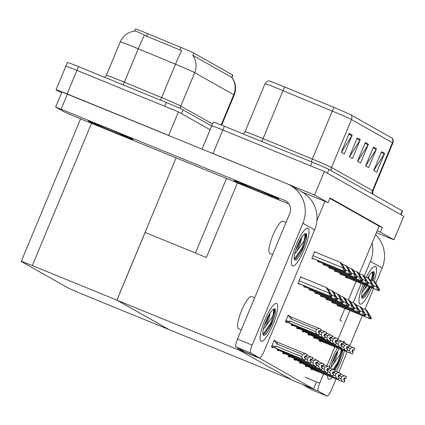 <?xml version="1.0" encoding="UTF-8"?>
<svg xmlns="http://www.w3.org/2000/svg" width="425" height="425" viewBox="0 0 425 425"><rect width="100%" height="100%" fill="white"/><g stroke="black" fill="none" stroke-linecap="round" stroke-linejoin="round"><path stroke-width="0.64" d="M341.78 321.226L339.973 320.211L344.861 308.481M348.383 300.013L356.134 281.392M359.348 273.679L377.172 230.855L380.386 232.167L382.346 227.465L330.092 197.97L328.132 202.677L324.918 201.36L316.917 220.57M324.918 201.36L302.255 192.1M116.918 300.167L239.456 350.243L291.709 379.737L169.171 329.657L116.918 300.167L145.106 232.443L206.396 257.481A15.289 0.425 -157.4 0 0 203.942 256.488M380.386 232.167L393.964 239.833L403.75 216.32L324.344 171.498L314.558 195.011L328.132 202.677M393.964 239.833L376.417 232.661M212.059 126.087A15.289 0.425 22.6 0 1 211.73 125.843A15.289 0.425 22.6 0 1 222.801 130.002L324.344 171.498M210.125 152.347A15.289 0.425 22.6 0 1 213.015 153.515L314.558 195.011M377.172 230.855L379.127 226.153L329.922 198.379M379.127 226.153L382.346 227.465M275.512 341.424L275.634 341.126L274.215 340.324L271.474 346.906L272.892 347.708L273.105 347.204M302.079 277.594L300.682 276.744L297.941 283.326L299.359 284.128L299.487 283.82M277.536 348.999L277.084 350.078L278.502 350.875L278.715 350.37M303.912 285.627L303.556 286.493L304.969 287.295L305.102 286.987M283.151 352.166L282.699 353.244L284.118 354.046L284.325 353.542M309.527 288.793L309.166 289.664L310.585 290.461L310.712 290.153M288.761 355.332L288.309 356.41L289.728 357.212L289.94 356.708M294.371 358.498L293.925 359.582L295.343 360.379L295.55 359.874M311.212 368.002L310.76 369.086L312.178 369.883L312.391 369.378M331.978 301.468L331.617 302.334L333.035 303.131L333.163 302.823M326.363 298.297L326.002 299.163L327.42 299.965L327.547 299.657M320.753 295.131L320.392 295.997L321.81 296.799L321.938 296.491M315.138 291.964L314.776 292.83L316.195 293.632L316.328 293.319M305.596 364.836L305.15 365.914L306.568 366.717L306.776 366.212M299.986 361.67L299.535 362.748L300.953 363.55L301.166 363.046M337.588 304.635L337.227 305.501L338.645 306.303L338.773 305.995M289.436 316.29L289.558 315.998L288.139 315.196L285.398 321.778L286.817 322.58L287.029 322.076M316.003 252.466L314.606 251.616L311.865 258.198L313.283 259L313.411 258.692M291.46 323.866L291.013 324.95L292.432 325.747L292.639 325.242M317.842 260.498L317.48 261.364L318.899 262.167L319.026 261.858M297.075 327.038L296.623 328.116L298.042 328.918L298.254 328.413M302.685 330.204L302.239 331.282L303.657 332.084L303.864 331.58M308.3 333.37L307.849 334.454L309.267 335.251L309.48 334.746M319.526 339.708L319.074 340.786L320.493 341.588L320.705 341.084M340.292 273.169L339.931 274.035L341.349 274.837L341.477 274.529M334.677 270.002L334.316 270.868L335.734 271.671L335.862 271.363M313.91 336.542L313.464 337.62L314.882 338.422L315.09 337.918M323.452 263.665L323.09 264.531L324.509 265.333L324.636 265.025M329.067 266.836L328.706 267.702L330.124 268.499L330.252 268.191M345.902 276.34L345.541 277.206L346.959 278.003L347.087 277.695M257.731 357.42L237.602 349.196L293.462 380.726L313.592 388.949L257.81 357.228M313.592 388.949L316.529 381.889M237.602 349.196L238.058 348.107M288.06 315.387L289.558 315.998M314.527 251.802L316.025 252.413M274.136 340.515L275.634 341.126M300.603 276.93L302.101 277.541M134.603 31.046L135.469 28.969A13.759 0.383 22.6 0 1 145.435 32.714A13.759 0.383 22.6 0 1 147.634 33.617L181.045 47.467A13.759 0.383 22.6 0 1 193.991 53.173L232.539 74.933A13.759 0.383 22.6 0 1 232.836 75.151L231.869 77.483M66.178 66.47A15.289 0.425 22.6 0 1 65.848 66.226A15.289 0.425 22.6 0 1 76.92 70.385L178.463 111.881L210.104 129.742L181.502 113.597L183.069 109.836L211.671 125.981M61.513 92.878L56.387 89.983A15.289 0.425 22.6 0 1 56.057 89.744A15.289 0.425 22.6 0 1 67.134 93.904L168.677 135.4L178.463 111.881M116.864 300.135L32.327 265.588A15.289 0.425 -157.4 0 0 21.25 261.428A15.289 0.425 -157.4 0 0 21.579 261.673L67.756 287.736A15.289 0.425 -157.4 0 0 84.58 295.083L169.123 329.63L116.864 300.135L176.083 157.877M333.938 107.413A5.095 0.276 -67.5 0 0 332.292 111.079L312.322 159.051A20.384 0.568 22.6 0 1 331.5 167.508L351.47 119.542A20.384 0.568 -157.4 0 0 332.292 111.079L283.029 90.663A20.384 0.568 -157.4 0 0 279.777 89.324A20.384 0.568 -157.4 0 0 265.009 83.778L266.406 81.86L268.478 80.787A18.344 0.51 22.6 0 1 281.748 85.792A18.344 0.51 22.6 0 1 284.676 86.998L333.938 107.413A18.344 0.51 22.6 0 1 351.199 115.026L392.185 138.162A18.344 0.51 22.6 0 1 392.578 138.433L393.279 140.659L392.897 142.997A20.384 0.568 -157.4 0 0 392.456 142.678L351.47 119.542A5.095 4.962 -60.6 0 0 351.199 115.026M202.066 149.053L213.297 122.081A15.289 0.425 22.6 0 1 224.368 126.241L312.125 162.106A15.289 0.425 22.6 0 1 328.95 169.453L327.383 173.214L400.711 214.604A15.289 0.425 22.6 0 1 401.041 214.843M211.73 125.843A15.289 0.425 22.6 0 1 222.801 130.002L310.563 165.867L312.125 162.106M328.95 169.453L402.278 210.837A15.289 0.425 22.6 0 1 402.608 211.082L401.062 214.8M384.582 153.388L376.752 172.199L373.713 170.483L381.544 151.672L384.582 153.388A4.075 3.968 -60.6 0 1 384.253 154.02L381.267 152.336M360.267 139.666L352.437 158.477L349.398 156.761L357.228 137.95L360.267 139.666A4.075 3.968 -60.6 0 1 359.943 140.298L356.952 138.614M352.166 135.092L344.335 153.903L341.296 152.187L349.127 133.376L352.166 135.092A4.075 3.968 -60.6 0 1 351.836 135.724L348.851 134.034M376.476 148.814L368.645 167.625L365.606 165.909L373.437 147.098L376.476 148.814A4.075 3.968 -60.6 0 1 376.152 149.446L373.166 147.762M368.374 144.24L360.543 163.051L357.505 161.335L365.335 142.524L368.374 144.24A4.075 3.968 -60.6 0 1 368.045 144.872L365.059 143.188M357.59 161.383L368.045 144.872M365.697 165.962L376.152 149.446M341.381 152.235L351.836 135.724M349.488 156.809L359.943 140.298M373.798 170.537L384.253 154.02M232.539 74.933L231.784 77.366A17.834 17.367 119.4 0 1 233.761 94.733L194.687 72.68A20.384 0.568 -157.4 0 0 175.509 64.218A17.834 0.962 -67.5 0 1 181.65 50.644L146.567 36.178L142.688 34.239C137.397 31.562 134.688 30.573 134.555 31.275M56.057 89.744L65.848 66.226A15.289 0.425 22.6 0 1 76.92 70.385L164.682 106.25L166.244 102.489A15.289 0.425 22.6 0 1 183.069 109.836M231.567 77.276L192.711 55.314A17.834 17.367 -60.6 0 1 194.687 72.68L180.79 106.069L212.505 123.973M65.848 66.226L67.416 62.464A15.289 0.425 22.6 0 1 78.487 66.624L166.244 102.489M377.687 286.636L378.585 288.341L373.782 281.323L377.007 286.493L376.81 286.965C376.486 287.969 377.055 289.048 378.51 290.201A2.55 0.579 112.2 0 0 378.632 290.541L378.941 290.711A2.55 0.579 112.2 0 0 378.951 290.721A2.55 0.579 112.2 0 0 379.243 290.61L379.642 289.659L375.1 282.067L377.687 286.636L377.246 286.461M370.047 279.799L373.782 281.323M374.25 281.658L374.691 281.839M377.007 286.493L378.909 289.244L379.642 289.659M378.909 289.244L378.51 290.201M369.373 314.936L370.271 316.636L365.468 309.618L368.693 314.792L368.496 315.26C368.178 316.269 368.741 317.342 370.202 318.495A2.55 0.579 112.2 0 0 370.324 318.835L370.627 319.01A2.55 0.579 112.2 0 0 370.642 319.016A2.55 0.579 112.2 0 0 370.929 318.909L371.328 317.953L366.786 310.362L369.373 314.936L368.932 314.755M361.733 308.093L365.468 309.618M365.941 309.953L366.382 310.133M368.693 314.792L370.595 317.539L371.328 317.953M370.595 317.539L370.202 318.495M372.072 283.47L372.969 285.175L368.167 278.157L371.392 283.326L371.195 283.794C370.876 284.803 371.445 285.882 372.9 287.029A2.55 0.579 112.2 0 0 373.022 287.374L373.325 287.544A2.55 0.579 112.2 0 0 373.341 287.55A2.55 0.579 112.2 0 0 373.633 287.443L374.027 286.493L369.484 278.901L372.072 283.47L371.631 283.289M364.432 276.627L368.167 278.157M368.64 278.492L369.081 278.672M371.392 283.326L373.299 286.078L374.027 286.493M373.299 286.078L372.9 287.029M366.462 280.303L367.359 282.003L362.557 274.986L365.782 280.16L365.585 280.627C365.261 281.637 365.829 282.715 367.285 283.863A2.55 0.579 112.2 0 0 367.413 284.203L367.715 284.378A2.55 0.579 112.2 0 0 367.731 284.383A2.55 0.579 112.2 0 0 368.018 284.277L368.417 283.321L363.874 275.729L366.462 280.303L366.021 280.123M358.822 273.461L362.557 274.986M363.03 275.32L363.471 275.501M365.782 280.16L367.683 282.912L368.417 283.321M367.683 282.912L367.285 283.863M360.846 277.137L361.744 278.837L356.942 271.819L360.166 276.988L359.975 277.461C359.651 278.465 360.219 279.544 361.675 280.697A2.55 0.579 112.2 0 0 361.797 281.037L362.1 281.207A2.55 0.579 112.2 0 0 362.116 281.217A2.55 0.579 112.2 0 0 362.408 281.111L362.807 280.155L358.259 272.563L360.846 277.137L360.411 276.957M353.207 270.295L356.942 271.819M357.414 272.154L357.855 272.335M360.166 276.988L362.073 279.74L362.807 280.155M362.073 279.74L361.675 280.697M363.757 311.769L364.655 313.469L359.858 306.452L363.078 311.621L362.886 312.093C362.562 313.098 363.131 314.176 364.586 315.329A2.55 0.579 112.2 0 0 364.708 315.669L365.011 315.839A2.55 0.579 112.2 0 0 365.027 315.849A2.55 0.579 112.2 0 0 365.319 315.743L365.718 314.787L361.17 307.195L363.757 311.769L363.322 311.589M356.118 304.927L359.858 306.452M360.326 306.786L360.767 306.967M363.078 311.621L364.985 314.373L365.718 314.787M364.985 314.373L364.586 315.329M358.147 308.598L359.045 310.303L354.243 303.285L357.467 308.454L357.271 308.922C356.952 309.931 357.515 311.01 358.976 312.157A2.55 0.579 112.2 0 0 359.098 312.502L359.401 312.672A2.55 0.579 112.2 0 0 359.417 312.678A2.55 0.579 112.2 0 0 359.704 312.572L360.103 311.621L355.56 304.029L358.147 308.598L357.707 308.417M350.508 301.755L354.243 303.285M354.716 303.62L355.157 303.801M357.467 308.454L359.369 311.206L360.103 311.621M359.369 311.206L358.976 312.157M352.538 305.432L353.435 307.137L348.633 300.119L351.852 305.288L351.661 305.756C351.337 306.765 351.905 307.843 353.361 308.991A2.55 0.579 112.2 0 0 353.483 309.331L353.786 309.506A2.55 0.579 112.2 0 0 353.802 309.512A2.55 0.579 112.2 0 0 354.094 309.405L354.493 308.449L349.95 300.858L352.538 305.432L352.097 305.251M344.893 298.589L348.633 300.119M349.1 300.454L349.541 300.629M351.852 305.288L353.759 308.04L354.493 308.449M353.759 308.04L353.361 308.991M346.922 302.265L347.82 303.965L343.017 296.947L346.242 302.122L346.046 302.589C345.727 303.593 346.295 304.672 347.751 305.825A2.55 0.579 112.2 0 0 347.873 306.165L348.176 306.335A2.55 0.579 112.2 0 0 348.192 306.345A2.55 0.579 112.2 0 0 348.484 306.239L348.877 305.283L344.335 297.691L346.922 302.265L346.481 302.085M339.283 295.423L343.017 296.947M343.49 297.282L343.931 297.463M346.242 302.122L348.144 304.868L348.877 305.283M348.144 304.868L347.751 305.825M347.368 347.241L350.158 348.383L352.962 347.544L354.79 348.335L354.009 350.221L352.697 349.647L351.916 351.528L353.287 352.134L352.421 353.967L353.207 352.086M352.686 349.679L354.009 350.221M354.769 348.325L353.988 350.205M352.681 349.685L354.052 350.243L354.832 348.362L354.052 350.243M352.67 349.711L354.073 350.253M348.952 345.902L352.962 347.544M323.234 341.222A3.464 0.786 112.2 0 0 323.149 341.96L350.609 353.186L349.26 350.545L347.342 349.764M350.158 348.383L349.26 350.545M350.609 353.186L352.421 353.967M322.272 340.452C321.396 340.776 321.38 341.142 322.219 341.562L323.149 341.96M323.074 342.051L319.207 340.473L323.074 342.051M352.506 354.014L323.106 342.067M353.18 349.924L352.421 351.751M310.941 368.65L344.064 382.245L314.75 370.345M339.007 375.519L341.801 376.662L340.898 378.824L338.985 378.038M341.801 376.662L344.601 375.817L346.412 376.603L345.631 378.484L344.335 377.926L343.554 379.807L344.93 380.412L344.144 382.293M344.308 377.99L344.824 378.197L344.064 380.024M344.824 378.197L345.711 378.532L346.433 376.619M313.857 369.84L313.209 369.155M314.787 370.239A3.464 0.786 -67.8 0 1 314.872 369.5M344.845 380.364L344.064 382.245M342.252 381.464L340.898 378.824M340.59 374.181L344.601 375.817M346.412 376.603L345.631 378.484M345.69 378.521L346.476 376.64M261.072 341.147A20.384 4.617 -67.8 0 1 260.408 340.282A20.384 4.617 -67.8 0 1 264.626 320.588A20.384 4.617 -67.8 0 1 275.405 303.578A20.384 4.617 -67.8 0 1 276.733 303.524A20.384 4.617 -67.8 0 1 272.951 324.626A20.384 4.617 -67.8 0 1 261.072 341.147A20.384 4.617 -67.8 0 1 264.738 320.322A20.384 4.617 -67.8 0 1 276.611 303.466A20.384 4.617 -67.8 0 1 276.733 303.524A20.384 4.617 -67.8 0 1 273.068 324.355A20.384 4.617 -67.8 0 1 261.189 341.206A20.384 4.617 -67.8 0 1 261.072 341.147M292.395 265.901A20.384 4.617 -67.8 0 1 291.731 265.035A20.384 4.617 -67.8 0 1 295.949 245.342A20.384 4.617 -67.8 0 1 306.728 228.331A20.384 4.617 -67.8 0 1 308.056 228.278A20.384 4.617 -67.8 0 1 304.273 249.379A20.384 4.617 -67.8 0 1 292.395 265.901A20.384 4.617 -67.8 0 1 296.06 245.076A20.384 4.617 -67.8 0 1 307.934 228.22A20.384 4.617 -67.8 0 1 308.056 228.278A20.384 4.617 -67.8 0 1 304.385 249.108A20.384 4.617 -67.8 0 1 292.512 265.96A20.384 4.617 -67.8 0 1 292.395 265.901M115.51 132.956A24.204 0.675 -157.4 0 0 133.041 139.543A24.204 0.675 -157.4 0 0 105.883 127.521A24.204 0.675 -157.4 0 0 88.347 120.939A24.204 0.675 -157.4 0 0 115.51 132.956A24.204 0.675 22.6 0 1 88.347 120.939A24.204 0.675 22.6 0 1 105.883 127.521A24.204 0.675 22.6 0 1 133.041 139.543A24.204 0.675 22.6 0 1 115.51 132.956M261.391 192.573A24.204 0.675 -157.4 0 0 278.922 199.155A24.204 0.675 -157.4 0 0 251.765 187.138A24.204 0.675 -157.4 0 0 234.228 180.551A24.204 0.675 -157.4 0 0 261.391 192.573A24.204 0.675 22.6 0 1 234.228 180.551A24.204 0.675 22.6 0 1 251.765 187.138A24.204 0.675 22.6 0 1 278.922 199.155A24.204 0.675 22.6 0 1 261.391 192.573M288.894 203.979L72.919 115.717L64.51 112.046L55.633 107.004L61.896 91.954L287.061 183.786A30.579 29.771 -60.6 0 1 290.344 185.374A30.579 29.771 -60.6 0 1 302.882 223.268L252.179 345.073A7.645 1.732 112.2 0 0 250.761 352.989L236.061 346.981A7.645 1.732 -67.8 0 1 237.479 339.065L289.744 213.499A10.195 9.924 119.4 0 0 285.568 200.871A10.195 9.924 119.4 0 0 284.474 200.34L55.633 107.004M244.864 351.932A7.645 1.732 -67.8 0 1 244.816 351.916A7.645 1.732 -67.8 0 1 244.773 351.895L259.473 357.903L250.761 352.989M259.473 357.903A7.645 1.732 112.2 0 0 259.521 357.924A7.645 1.732 112.2 0 0 263.93 351.709L314.633 229.904L302.882 223.268M244.773 351.895L236.061 346.981M290.344 185.374L302.095 192.01A30.579 29.771 119.4 0 1 314.633 229.904M328.583 379.254A20.384 4.617 -67.8 0 1 327.919 378.388A20.384 4.617 -67.8 0 1 327.606 375.578A20.384 4.617 -67.8 0 0 328.583 379.254A20.384 4.617 -67.8 0 0 332.1 377.416A20.384 4.617 -67.8 0 1 328.7 379.312A20.384 4.617 -67.8 0 1 328.583 379.254M329.242 366.956A20.384 4.617 -67.8 0 1 337.493 347.926A20.384 4.617 -67.8 0 0 329.242 366.956M342.879 341.7A20.384 4.617 -67.8 0 1 342.917 341.684A20.384 4.617 -67.8 0 1 344.245 341.631A20.384 4.617 -67.8 0 1 345.148 343.474A20.384 4.617 -67.8 0 0 344.245 341.631A20.384 4.617 -67.8 0 0 344.123 341.572A20.384 4.617 -67.8 0 0 342.879 341.7M359.906 304.008A20.384 4.617 -67.8 0 1 359.242 303.142A20.384 4.617 -67.8 0 1 363.136 284.256A20.384 4.617 -67.8 0 0 359.906 304.008A20.384 4.617 -67.8 0 0 371.678 287.746A20.384 4.617 -67.8 0 1 360.023 304.066A20.384 4.617 -67.8 0 1 359.906 304.008M366.223 277.36A20.384 4.617 -67.8 0 1 374.239 266.438A20.384 4.617 -67.8 0 1 375.567 266.385A20.384 4.617 -67.8 0 1 374.037 281.467A20.384 4.617 -67.8 0 0 375.567 266.385A20.384 4.617 -67.8 0 0 375.445 266.326A20.384 4.617 -67.8 0 0 366.223 277.36M344.409 350.752A20.384 4.617 -67.8 0 1 336.191 371.508A20.384 4.617 -67.8 0 0 344.409 350.752M375.604 234.616A30.579 29.771 119.4 0 1 382.144 268.01L370.393 261.375L364.198 276.255M361.197 283.464L353.138 302.834M349.924 310.547L337.827 339.607M334.82 346.832L326.862 365.946M323.547 373.92L319.69 383.18A7.645 1.732 112.2 0 0 318.272 391.09L303.572 385.082A7.645 1.732 -67.8 0 1 303.322 384.752M312.375 390.038A7.645 1.732 -67.8 0 1 312.327 390.022A7.645 1.732 -67.8 0 1 312.285 390.001L326.984 396.01L318.272 391.09M326.984 396.01A7.645 1.732 112.2 0 0 327.032 396.031A7.645 1.732 112.2 0 0 331.442 389.815L335.952 378.988M382.144 268.01L375.817 283.215M373.602 288.533L364.916 309.395M362.328 315.616L349.61 346.173M347.225 351.9L338.645 372.513M312.285 390.001L303.572 385.082M370.393 261.375A30.579 29.771 -60.6 0 0 372.114 243.004M341.753 344.075L344.547 345.217L347.347 344.372L349.18 345.169L348.399 347.05L347.082 346.481L346.301 348.362L347.677 348.967L346.89 350.848L347.592 348.92M347.055 346.545L348.399 347.05M349.159 345.158L348.378 347.039M348.436 347.076L349.223 345.19L348.457 347.087M343.336 342.736L347.347 344.372M317.618 338.056A3.464 0.786 112.2 0 0 317.533 338.794L344.999 350.019L343.644 347.379L341.732 346.593M344.547 345.217L343.644 347.379M344.999 350.019L346.811 350.8M316.657 337.285C315.786 337.604 315.764 337.976 316.604 338.396L317.533 338.794M317.459 338.884L313.592 337.301L317.459 338.884M346.89 350.848L317.496 338.9M347.57 346.752L346.811 348.58M336.143 340.908L338.932 342.045L341.737 341.206L343.57 342.003L342.784 343.883L341.472 343.31L340.691 345.19L342.061 345.801L341.195 347.634L341.982 345.753M341.445 343.379L342.784 343.883M343.549 341.992L342.763 343.873M342.826 343.905L343.607 342.024L342.848 343.915M337.726 339.57L341.737 341.206M312.008 334.889A3.464 0.786 112.2 0 0 311.923 335.628L339.389 346.848L338.034 344.207L336.122 343.427M338.932 342.045L338.034 344.207M339.389 346.848L341.195 347.634M311.047 334.119C310.17 334.438 310.154 334.81 310.994 335.229L311.923 335.628M311.849 335.718L307.982 334.135L311.849 335.718M341.28 347.682L311.881 335.729M341.96 343.586L341.195 345.413M330.528 337.737L333.322 338.879L336.122 338.04L337.955 338.837L337.174 340.717L335.862 340.143L335.075 342.024L336.451 342.63L335.67 344.51L336.366 342.582M335.83 340.207L337.174 340.717M337.933 338.821L337.152 340.701M337.211 340.738L337.955 338.842M337.232 340.749L338.018 338.868M332.116 336.398L336.122 338.04M306.398 331.718A3.464 0.786 112.2 0 0 306.308 332.456L333.774 343.682L332.424 341.041L330.507 340.26M333.322 338.879L332.424 341.041M333.774 343.682L335.585 344.468M305.432 330.947C304.56 331.272 304.539 331.638 305.378 332.058L306.308 332.456M306.234 332.547L302.366 330.969L306.234 332.547M335.67 344.51L306.271 332.562M336.345 340.42L335.585 342.247M305.331 365.479L338.449 379.079L309.134 367.173M333.397 372.353L336.186 373.495L335.288 375.652L333.375 374.871M336.186 373.495L338.991 372.651L340.802 373.437L340.016 375.317L338.725 374.76L337.944 376.64L339.315 377.246L338.534 379.127M338.698 374.823L339.214 375.031L338.449 376.858M339.214 375.031L340.101 375.365L340.861 373.469L340.037 375.328L338.714 374.786M308.247 366.674L307.594 365.989M309.177 367.072A3.464 0.786 -67.8 0 1 309.262 366.334M339.235 377.198L338.449 379.079M336.637 378.293L335.288 375.652M334.98 371.014L338.991 372.651M340.101 375.365L338.709 374.792M340.08 375.349L340.861 373.469M299.715 362.312L332.839 375.913L303.524 364.007M327.781 369.187L330.576 370.324L329.678 372.486L327.76 371.705M330.576 370.324L333.375 369.484L335.187 370.265L334.406 372.146L333.115 371.588L332.329 373.469L333.705 374.074L332.924 375.96M333.083 371.652L333.598 371.864L332.839 373.692M333.598 371.864L334.486 372.194L335.208 370.287L334.406 372.146M302.632 363.502L301.984 362.817M303.562 363.901A3.464 0.786 -67.8 0 1 303.652 363.168M333.62 374.032L332.839 375.913M331.027 375.126L329.678 372.486M329.37 367.843L333.375 369.484M333.099 371.62L334.427 372.162M335.251 370.303L334.464 372.183L333.099 371.625M294.105 359.146L327.223 372.741L297.914 360.841M322.171 366.015L324.96 367.158L324.062 369.32L322.15 368.539M324.96 367.158L327.765 366.318L329.577 367.099L328.791 368.98L327.5 368.422L326.719 370.303L328.089 370.908L327.308 372.789M327.473 368.486L327.988 368.698L327.223 370.52M327.988 368.698L328.876 369.027L329.593 367.115L328.791 368.98M297.022 360.336L296.368 359.651M297.952 360.735A3.464 0.786 -67.8 0 1 298.037 359.996M328.01 370.86L327.223 372.741M325.417 371.96L324.062 369.32M323.754 364.677L327.765 366.318M328.854 369.017L329.635 367.136M288.49 355.975L321.613 369.575L292.299 357.669M316.556 362.849L319.35 363.991L318.453 366.153L316.535 365.367M319.35 363.991L322.15 363.147L323.962 363.933L323.181 365.813L321.89 365.256L321.103 367.136L322.479 367.742L321.698 369.623M321.863 365.319L322.373 365.527L321.613 367.354M322.373 365.527L323.26 365.861L323.983 363.949M291.407 357.17L290.758 356.485M292.336 357.568A3.464 0.786 -67.8 0 1 292.427 356.83M322.394 367.694L321.613 369.575M319.802 368.794L318.453 366.153M318.144 361.51L322.15 363.147M323.962 363.933L323.181 365.813M323.239 365.845L324.025 363.965M272.659 254.543L269.774 253.369A17.324 3.926 -67.8 0 1 269.673 253.316A17.324 3.926 -67.8 0 1 272.792 235.615A17.324 3.926 -67.8 0 1 282.885 221.287L285.977 222.551M304.619 234.048A14.014 3.177 -67.8 0 1 304.056 241.018C305.442 236.906 305.814 234.558 305.166 233.978L304.433 234.175M294.838 260.026A14.014 3.177 -67.8 0 1 296.262 248.561A14.014 3.177 -67.8 0 1 303.769 234.839L304.555 234.074L306.234 233.431C306.898 234.303 306.882 236.364 306.191 239.62L303.71 246.909A14.014 3.177 -67.8 0 1 294.923 260.063A14.014 3.177 -67.8 0 1 294.838 260.026M294.392 259.457L296.066 258.464L303.71 246.909M301.538 237.591A11.518 2.608 -67.8 0 1 296.65 251.547L304.056 241.018M295.72 250.166L297.856 246.484L301.325 237.915M294.663 254.044L296.65 251.547M294.275 259.064L301.835 248.216L306.313 235.763L306.234 233.431M295.683 258.772L302.568 248.513L306.191 239.62M330.655 368.369A14.014 3.177 -67.8 0 1 339.432 348.718M341.089 349.398A14.014 3.177 -67.8 0 1 340.244 354.37L341.551 349.584M342.848 350.115L342.38 352.968L339.899 360.262A14.014 3.177 -67.8 0 1 334.948 370.164M334.167 369.824L339.899 360.262M337.726 350.938A11.518 2.608 -67.8 0 1 332.839 364.9L340.244 354.37M331.909 363.518L334.05 359.832L337.514 351.268M330.852 367.397L332.839 364.9M333.264 369.437L338.024 361.569L342.364 349.918M333.981 369.745L338.757 361.866L342.38 352.968M372.13 272.154A14.014 3.177 -67.8 0 1 371.567 279.124C372.953 275.012 373.325 272.664 372.677 272.085L371.944 272.282M370.34 287.199A14.014 3.177 -67.8 0 1 362.435 298.169A14.014 3.177 -67.8 0 1 362.35 298.132A14.014 3.177 -67.8 0 1 364.475 284.803M367.678 277.955A14.014 3.177 -67.8 0 1 371.28 272.946L372.066 272.175L373.745 271.538C374.409 272.409 374.393 274.47 373.697 277.722L372.752 280.904M361.903 297.564L363.577 296.57L370.191 287.141M366.191 285.504A11.518 2.608 -67.8 0 1 364.161 289.653L367.343 285.972M370.653 280.771L371.567 279.124M369.049 275.692A11.518 2.608 -67.8 0 1 368.587 278.407M363.232 288.272L365.123 285.063M368.183 278.163L368.836 276.022M362.174 292.15L364.161 289.653M361.787 297.165L369.155 286.716M371.88 280.548L373.825 273.87L373.745 271.538M363.194 296.878L369.883 287.013M372.608 280.845L373.697 277.722M241.336 329.789L238.457 328.61A17.324 3.926 -67.8 0 1 238.351 328.562A17.324 3.926 -67.8 0 1 241.469 310.861A17.324 3.926 -67.8 0 1 251.563 296.533L254.655 297.797M273.302 309.294A14.014 3.177 -67.8 0 1 272.733 316.264C274.12 312.152 274.492 309.804 273.843 309.225L273.11 309.421M263.516 335.272A14.014 3.177 -67.8 0 1 264.94 323.808A14.014 3.177 -67.8 0 1 272.446 310.085L273.233 309.32L274.917 308.678C275.575 309.549 275.559 311.61 274.869 314.867L272.388 322.155A14.014 3.177 -67.8 0 1 263.601 335.309A14.014 3.177 -67.8 0 1 263.516 335.272M263.07 334.703L264.743 333.71L272.388 322.155M270.215 312.832A11.518 2.608 -67.8 0 1 265.327 326.793L272.733 316.264M264.398 325.412L266.539 321.73L270.002 313.161M263.341 329.29L265.327 326.793M262.953 334.31L270.512 323.462L274.991 311.01L274.917 308.678M264.361 334.018L271.246 323.76L274.869 314.867M253.029 187.855A17.834 0.499 22.6 0 1 273.041 196.695A17.834 0.499 22.6 0 1 260.121 191.856A17.834 0.499 22.6 0 1 240.12 182.989A17.834 0.499 22.6 0 1 253.029 187.855M107.148 128.238A17.834 0.499 22.6 0 1 127.16 137.078A17.834 0.499 22.6 0 1 114.24 132.239A17.834 0.499 22.6 0 1 94.238 123.372A17.834 0.499 22.6 0 1 107.148 128.238M324.918 334.571L327.707 335.713L330.512 334.868L332.345 335.665L331.558 337.546L330.246 336.977L329.465 338.858L330.836 339.463L329.97 341.296L330.756 339.416M330.22 337.041L331.558 337.546M332.323 335.654L331.537 337.535M331.601 337.572L332.403 335.702L331.622 337.583M326.501 333.232L330.512 334.868M300.783 328.552A3.464 0.786 112.2 0 0 300.698 329.29L328.164 340.515L326.809 337.875L324.897 337.089M327.707 335.713L326.809 337.875M328.164 340.515L329.97 341.296M299.822 327.781C298.945 328.1 298.929 328.472 299.768 328.892L300.698 329.29M300.624 329.38L296.756 327.797L300.624 329.38M330.055 341.344L300.661 329.396M330.735 337.248L329.97 339.076M319.303 331.404L322.097 332.547L324.897 331.702L326.729 332.499L325.948 334.379L324.636 333.806L323.85 335.692L325.226 336.297L324.445 338.178L325.141 336.249M324.61 333.875L325.948 334.379M326.708 332.488L325.927 334.369M325.986 334.401L326.793 332.531L326.007 334.417M320.891 330.066L324.897 331.702M295.173 325.385A3.464 0.786 112.2 0 0 295.083 326.124L322.548 337.344L321.199 334.703L319.281 333.922M322.097 332.547L321.199 334.703M322.548 337.344L324.36 338.13M294.206 324.615C293.335 324.934 293.314 325.306 294.153 325.725L295.083 326.124M295.008 326.214L291.146 324.631L295.008 326.214M324.445 338.178L295.046 326.225M325.12 334.082L324.36 335.909M287.943 315.674L291.821 317.31A3.464 0.786 112.2 0 0 290.774 318.867L316.487 329.375L319.287 328.536L321.098 329.317L320.333 331.213L319.021 330.639L318.24 332.52L319.616 333.126L318.75 334.964L319.531 333.083M318.994 330.703L320.333 331.213M321.098 329.317L320.312 331.197M320.376 331.234L321.178 329.364L320.397 331.245M291.821 317.31L319.287 328.536M289.005 316.11L290.774 318.867M289.473 322.952L316.938 334.178L315.584 331.537L289.871 321.029A3.464 0.786 112.2 0 0 289.473 322.952L288.543 322.554C287.704 322.139 287.72 321.767 288.596 321.443L285.983 320.376M316.487 329.375L315.584 331.537M316.938 334.178L318.75 334.964M289.871 321.029L288.596 321.443M289.398 323.043L285.531 321.465L289.398 323.043M318.83 335.006L289.436 323.058M319.51 330.916L318.75 332.743M355.236 273.966L356.134 275.671L351.332 268.653L354.556 273.822L354.36 274.295C354.041 275.299 354.604 276.377 356.065 277.525A2.55 0.579 112.2 0 0 356.187 277.87L356.49 278.04A2.55 0.579 112.2 0 0 356.506 278.046A2.55 0.579 112.2 0 0 356.793 277.939L357.191 276.988L352.649 269.397L355.236 273.966L354.795 273.785M347.597 267.128L351.332 268.653M351.804 268.988L352.245 269.168M354.556 273.822L356.458 276.574L357.191 276.988M356.458 276.574L356.065 277.525M349.621 270.799L350.519 272.505L345.722 265.487L348.941 270.656L348.75 271.123C348.426 272.133 348.994 273.211 350.45 274.359A2.55 0.579 112.2 0 0 350.572 274.699L350.875 274.874A2.55 0.579 112.2 0 0 350.891 274.879A2.55 0.579 112.2 0 0 351.183 274.773L351.581 273.817L347.034 266.231L349.621 270.799L349.185 270.619M341.982 263.957L345.722 265.487M346.189 265.822L346.63 265.997M348.941 270.656L350.848 273.408L351.581 273.817M350.848 273.408L350.45 274.359M344.011 267.633L344.909 269.333L340.106 262.315L343.331 267.49L343.134 267.957C342.816 268.961 343.379 270.04 344.84 271.192A2.55 0.579 112.2 0 0 344.962 271.533L345.265 271.702A2.55 0.579 112.2 0 0 345.281 271.713A2.55 0.579 112.2 0 0 345.567 271.607L345.966 270.651L341.424 263.059L344.011 267.633L343.57 267.452M314.505 251.855L340.106 262.315M340.579 262.65L341.02 262.831M343.331 267.49L345.233 270.236L345.966 270.651M345.233 270.236L344.84 271.192M282.88 352.808L316.003 366.408L286.689 354.503M310.946 359.683L313.74 360.82L312.837 362.982L310.925 362.201M313.74 360.82L316.54 359.98L318.352 360.761L317.565 362.647L316.274 362.084L315.493 363.965L316.869 364.576L316.083 366.456M316.248 362.153L316.763 362.36L316.003 364.188M316.763 362.36L317.65 362.69L318.368 360.783L317.565 362.647M285.797 353.998L285.143 353.318M286.726 354.402A3.464 0.786 -67.8 0 1 286.811 353.664M316.784 364.528L316.003 366.408M314.192 365.622L312.837 362.982M312.529 358.339L316.54 359.98M317.629 362.679L318.41 360.798M277.27 349.642L310.388 363.237L281.074 351.337M305.336 356.511L308.125 357.653L307.227 359.816L305.309 359.035M308.125 357.653L310.925 356.814L312.736 357.595L311.955 359.476L310.664 358.918L309.878 360.798L311.254 361.404L310.473 363.285M310.638 358.982L311.148 359.194L310.388 361.022M311.148 359.194L312.035 359.523L312.757 357.611L311.955 359.476M280.181 350.832L279.533 350.147M281.111 351.231A3.464 0.786 -67.8 0 1 281.201 350.492M311.169 361.356L310.388 363.237M308.577 362.456L307.227 359.816M306.919 355.172L310.925 356.814M310.648 358.95L311.977 359.492M312.035 359.523L310.648 358.955M312.014 359.513L312.8 357.632M271.655 346.476L304.778 360.071L275.464 348.171M274.013 340.802L275.033 341.222L276.803 343.979L302.515 354.487L301.612 356.649L275.899 346.141L274.624 346.556L272.058 345.504M302.515 354.487L305.315 353.642L307.126 354.429L306.34 356.309L305.049 355.752L304.268 357.632L305.644 358.238L304.858 360.118M305.022 355.815L305.538 356.022L304.778 357.85M305.538 356.022L306.425 356.357L307.142 354.445L306.34 356.309M274.571 347.666C273.732 347.252 273.753 346.88 274.624 346.556M275.501 348.064A3.464 0.786 -67.8 0 1 275.899 346.141M305.559 358.19L304.778 360.071M302.967 359.29L301.612 356.649M275.033 341.222L277.849 342.422A3.464 0.786 112.2 0 0 276.803 343.979M277.849 342.422L305.315 353.642M306.404 356.347L307.185 354.461M341.312 299.094L342.21 300.799L337.408 293.781L340.632 298.95L340.436 299.423C340.112 300.427 340.68 301.506 342.136 302.658A2.55 0.579 112.2 0 0 342.258 302.998L342.566 303.168A2.55 0.579 112.2 0 0 342.577 303.174A2.55 0.579 112.2 0 0 342.869 303.067L343.267 302.117L338.725 294.525L341.312 299.094L340.871 298.913M333.673 292.257L337.408 293.781M337.875 294.116L338.316 294.297M340.632 298.95L342.534 301.702L343.267 302.117M342.534 301.702L342.136 302.658M335.697 295.928L336.595 297.633L331.792 290.615L335.017 295.784L334.82 296.252C334.502 297.261 335.07 298.339 336.526 299.487A2.55 0.579 112.2 0 0 336.648 299.827L336.951 300.002A2.55 0.579 112.2 0 0 336.967 300.007A2.55 0.579 112.2 0 0 337.259 299.901L337.652 298.945L333.11 291.359L335.697 295.928L335.256 295.747M328.058 289.085L331.792 290.615M332.265 290.95L332.706 291.13M335.017 295.784L336.924 298.536L337.652 298.945M336.924 298.536L336.526 299.487M330.087 292.761L330.985 294.461L326.182 287.443L329.407 292.618L329.21 293.085C328.886 294.089 329.455 295.168 330.91 296.321A2.55 0.579 112.2 0 0 331.033 296.661L331.341 296.831A2.55 0.579 112.2 0 0 331.351 296.841A2.55 0.579 112.2 0 0 331.643 296.735L332.042 295.779L327.5 288.187L330.087 292.761L329.646 292.581M300.581 276.983L326.182 287.443M326.65 287.778L327.091 287.959M329.407 292.618L331.309 295.364L332.042 295.779M331.309 295.364L330.91 296.321M206.396 257.481L237.421 182.941M213.015 153.515L224.368 126.241M147.634 33.617L146.567 36.178M67.134 93.904L78.487 66.624M32.327 265.588L91.54 123.33M181.045 47.467L179.977 50.028M193.991 53.173L193.014 55.516M265.009 83.778L245.044 131.75A20.384 0.568 22.6 0 1 259.808 137.296A20.384 0.568 22.6 0 1 263.064 138.635L312.322 159.051A5.095 0.276 112.5 0 1 311.164 161.707M284.676 86.998A5.095 0.276 -67.5 0 0 283.029 90.663L263.064 138.635A5.095 0.276 112.5 0 1 261.789 141.53M392.185 138.162A5.095 4.962 119.4 0 1 392.456 142.678L372.491 190.644A20.384 0.568 22.6 0 1 372.932 190.968L372.688 194.14M402.278 210.837L400.711 214.604M331.256 170.754A5.095 4.962 -60.6 0 1 331.5 167.508L372.491 190.644A5.095 4.962 -60.6 0 0 372.247 193.89M160.507 100.141A5.095 0.276 112.5 0 0 161.612 97.612L175.509 64.218L138.279 48.79A20.384 0.568 -157.4 0 0 135.023 47.451A20.384 0.568 -157.4 0 0 120.259 41.905L106.362 75.294A20.384 0.568 22.6 0 1 121.125 80.84A20.384 0.568 22.6 0 1 124.376 82.179L161.612 97.612A20.384 0.568 22.6 0 1 180.79 106.069A5.095 4.962 -60.6 0 0 180.413 108.545M144.447 35.169A17.834 0.962 -67.5 0 0 138.279 48.79L124.376 82.179A5.095 0.276 112.5 0 1 123.192 84.894M231.907 77.371C235.822 82.859 236.582 88.751 234.202 95.057A20.384 0.568 -157.4 0 0 233.761 94.733L221.181 124.95M378.951 290.721L345.589 277.084L378.941 290.711M345.61 277.042L378.632 290.541M373.564 285.637L376.81 286.965M370.642 319.016L337.28 305.384L370.627 319.01M337.296 305.341L370.324 318.835M365.25 313.932L368.496 315.26M339.979 273.918L373.325 287.544L339.979 273.918M339.995 273.875L373.022 287.374M367.954 282.471L371.195 283.794M367.731 284.383L334.369 270.752L367.715 284.378M334.385 270.709L367.413 284.203M362.339 279.299L365.585 280.627M362.116 281.217L328.753 267.58L362.1 281.207M328.769 267.538L361.797 281.037M356.729 276.133L359.975 277.461M365.027 315.849L331.665 302.212L365.011 315.839M331.681 302.17L364.708 315.669M359.64 310.765L362.886 312.093M359.417 312.678L326.055 299.046L359.401 312.672M326.071 299.003L359.098 312.502M354.025 307.599L357.271 308.922M353.802 309.512L320.439 295.88L353.786 309.506M320.455 295.837L353.483 309.331M348.415 304.433L351.661 305.756M314.829 292.708L348.176 306.335L314.829 292.708M314.845 292.671L347.873 306.165M342.8 301.261L346.046 302.589M319.255 340.351L322.219 341.562M286.588 201.53L284.474 200.34M237.479 339.065L252.179 345.073M67.437 94.037L61.168 109.087M304.991 377.172L319.69 383.18M313.645 337.184L316.604 338.396M308.029 334.018L310.994 335.229M302.419 330.847L305.378 332.058M296.804 327.68L299.768 328.892M291.194 324.514L294.153 325.725M285.579 321.342L288.543 322.554M356.506 278.046L323.143 264.414L356.49 278.04M323.159 264.371L356.187 277.87M351.114 272.967L354.36 274.295M350.891 274.879L317.528 261.248L350.875 274.874M317.544 261.205L350.572 274.699M345.504 269.801L348.75 271.123M345.281 271.713L311.918 258.076L345.265 271.702M311.934 258.039L344.962 271.533M312.938 255.616L343.134 267.957M342.577 303.174L309.214 289.542L342.566 303.168M309.235 289.499L342.258 302.998M337.19 298.095L340.436 299.423M336.967 300.007L303.604 286.376L336.951 300.002M303.62 286.333L336.648 299.827M331.574 294.929L334.82 296.252M297.989 283.204L331.341 296.831L297.989 283.204M298.01 283.167L331.033 296.661M299.014 280.744L329.21 293.085M195.447 253.013L226.477 178.468M21.25 261.428L80.596 118.857M392.897 142.997L372.932 190.968M245.044 131.75L243.259 133.96M134.783 31.025C127.973 32.013 123.128 35.636 120.259 41.905M234.202 95.057L221.675 125.147M106.362 75.294L104.768 77.366M244.816 351.916L259.521 357.924M312.327 390.022L327.032 396.031"/></g></svg>
